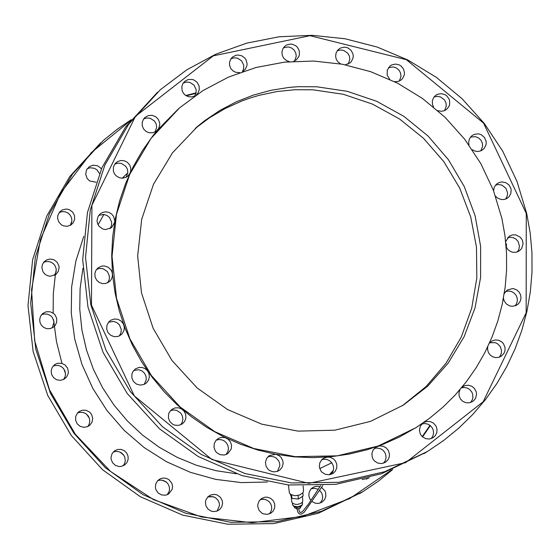 <?xml version="1.0" encoding="UTF-8"?>
<svg xmlns="http://www.w3.org/2000/svg" width="560" height="560" viewBox="0 0 560 560"><rect width="100%" height="100%" fill="white"/><g stroke="black" fill="none" stroke-linecap="round" stroke-linejoin="round"><path stroke-width="0.84" d="M316.631 86.772L298.256 86.702L289.1 87.409L270.991 90.3L253.316 95.123L236.285 101.822L220.08 110.32L204.904 120.533L197.757 126.245L172.48 152.81L153.503 184.275L141.708 219.205L137.648 255.99L141.512 292.922L153.139 328.307L171.983 360.493L197.176 387.996L227.556 409.549L261.709 424.151L298.06 431.13L334.922 430.178L370.601 421.344L403.445 405.048L427.728 386.148L448.161 363.139L464.1 336.763L475.027 307.888L480.592 277.438L480.627 246.4L475.125 215.789L464.275 186.571L448.42 159.705L428.078 136.045L403.9 116.361L376.67 101.29L347.263 91.315L316.631 86.772M402.451 405.678L426.132 386.498L445.963 363.342L461.321 336.959L471.716 308.189L476.826 277.956L476.49 247.212L470.722 216.944L459.711 188.104L443.807 161.616L423.514 138.313L399.476 118.93L372.456 104.097L343.308 94.283L312.956 89.803L294.784 89.726L276.731 91.588L259 95.361L250.32 97.951L241.794 101.003L225.302 108.458L209.713 117.642L195.202 128.443M470.561 402.507L472.346 399.721L472.899 397.572L472.689 394.24L471.87 392.161L469.756 389.564L467.39 388.122L464.184 387.457L461.482 387.835M383.579 463.162L385.322 460.558L386.05 457.492L385.651 454.349L384.587 452.088L382.774 450.058L380.443 448.665L376.915 448.014L374.276 448.49M277.424 471.401L279.846 465.675L279.594 463.176L278.656 460.838L276.15 458.031L273.931 456.848L270.235 456.33L267.806 456.869M180.642 424.83L182.238 422.261L182.875 419.111L182.357 415.926L180.74 413.126L176.764 410.417L173.586 409.948L170.464 410.648M119.336 335.916L120.932 332.913L121.275 329.518L119.378 324.772L116.781 322.525L113.54 321.419L108.542 322.203M110.012 228.662L111.475 225.617L111.685 222.229L109.62 217.581L106.96 215.432L103.698 214.438L98.749 215.369M155.078 131.985L156.681 127.26L156.17 123.921L154.448 120.995L150.199 118.279L146.839 117.971L143.633 118.93M242.396 71.666L243.677 68.635L243.754 65.317L241.612 60.837L237.426 58.163L234.129 57.834L230.958 58.737M348.215 64.05L349.846 59.423L349.398 56.133L347.781 53.214L343.679 50.407L340.396 49.973L337.211 50.778M444.528 110.649L446.285 106.085L445.949 102.795L444.437 99.841L440.454 96.901L437.206 96.348L434 97.027M505.603 199.087L507.178 196.217L507.584 192.941L505.918 188.286L502.054 185.199L498.82 184.52L495.593 185.087M515.165 305.851L516.677 303.478L517.356 300.727L517.132 297.892L516.026 295.253L514.15 293.097L511.707 291.641L508.935 291.025L505.603 291.494M517.335 251.93L518.91 249.242L519.449 246.155L518.182 241.626L516.117 239.232L513.366 237.699L510.272 237.223L507.563 237.734M480.774 150.913L482.615 146.384L482.342 143.094L480.879 140.105L478.443 137.851L475.363 136.633L470.505 137.102M399.322 81.025L401.009 76.426L400.617 73.136L399.049 70.203L396.522 68.033L393.393 66.934L388.542 67.592M294.665 60.9L296.254 56.238L295.771 52.941L294.105 50.036L291.501 47.929L288.323 46.928L283.465 47.754M194.691 96.04L196.042 92.988L196.161 89.642L194.026 85.092L189.798 82.383L186.459 82.061L183.26 83.006M126.189 177.219L127.848 172.487L127.358 169.127L125.65 166.18L121.394 163.436L118.027 163.114L114.8 164.073M107.667 282.8L109.193 279.769L109.466 276.374L107.478 271.677L103.264 268.807L99.876 268.408L96.607 269.311M144.228 384.37L146.272 379.729L146.034 376.313L144.522 373.226L141.974 370.916L138.754 369.74L133.735 370.419M226.086 454.51L228.025 451.157L228.424 448.329L227.906 445.508L226.527 442.981L224.42 441.021L221.816 439.831L218.981 439.523L216.202 440.139M331.149 474.341L332.878 471.772L333.606 468.748L333.403 466.249L332.143 463.267L329.917 460.922L327.012 459.515L323.813 459.242L321.727 459.711M431.123 438.648L432.74 436.317L433.524 433.58L433.398 430.717L432.376 428.036L430.164 425.474L427.602 424.046L424.732 423.535L421.869 423.99M499.219 357.21L500.64 355.131L501.417 352.73L501.48 350.196L500.241 346.591L497.623 343.819L495.348 342.692L489.818 342.713M501.872 218.351L493.374 190.295L480.893 163.73L464.688 139.237L445.109 117.348L422.59 98.539L397.614 83.209L370.713 71.694L342.475 64.253L313.516 61.04L284.459 62.139L255.934 67.515L228.557 77.07L202.937 90.594L179.627 107.793L151.06 138.369L129.675 174.447L116.459 214.396L112.028 256.403L116.585 298.543L129.934 338.898L151.466 375.627L180.201 407.036L214.823 431.704L253.75 448.504L295.197 456.666L337.281 455.84L378.07 446.068L415.723 427.805L429.856 418.047L443.065 407.064L455.245 394.954L466.305 381.808L476.168 367.731L484.75 352.821L491.988 337.197L497.826 320.985L502.229 304.297L505.155 287.266L506.59 270.025L506.52 252.707L504.938 235.438L501.872 218.351M157.43 92.323L125.678 126.931L101.99 167.622L87.437 212.562L82.684 259.742L87.962 307.041L103.04 352.317L127.239 393.526L159.474 428.813L198.289 456.582L241.927 475.594L288.414 484.981L335.664 484.351L381.542 473.732L426.433 452.109M460.089 389.487L458.997 392.637L459.144 395.99L460.516 399.07L462.917 401.429L466.004 402.738L469.336 402.808L472.437 401.632L474.355 400.001L475.734 397.887L476.532 394.184L476.168 391.657L474.341 388.304L471.8 386.253L468.391 385.217L464.877 385.609L462 387.212M388.486 450.695L386.183 447.86L382.97 446.173L379.365 445.907L375.9 447.167L373.149 449.939L371.875 453.656L372.337 457.583L373.205 459.382L374.437 460.95L377.769 463.085L381.668 463.575L385.371 462.315L388.045 459.718L389.193 457.149L389.487 454.335L388.486 450.695M283.122 463.512L282.807 460.789L281.162 457.534L279.146 455.665L275.779 454.286L269.36 455.567L266.651 458.402L265.454 462.147L265.986 466.074L268.156 469.399L269.731 470.624L273.469 471.891L277.368 471.422L280.091 469.826L282.254 466.991L283.122 463.512M184.632 421.463L185.899 418.075L185.71 414.435L184.093 411.166L181.44 408.87L178.276 407.785L174.958 407.939L171.941 409.318L169.344 412.251L168.595 414.085L168.406 418.033L169.932 421.701L172.879 424.361L174.713 425.138L178.647 425.397L182.28 423.927L184.632 421.463M119.588 335.79L122.094 333.865L124.005 330.407L124.313 327.243L123.319 323.799L121.051 321.006L117.88 319.319L114.317 319.011L110.943 320.138L108.626 322.098L106.911 325.381L106.701 329.105L108.031 332.605L110.663 335.265L114.142 336.637L117.852 336.455L119.588 335.79M105.539 229.6L111.615 227.605L114.639 222.376L114.772 220.829L113.568 216.363L111.573 213.969L108.885 212.401L105.847 211.841L102.809 212.352L100.142 213.885L98.217 216.181L97.034 220.514L97.524 223.51L98.98 226.177L102.585 228.921L105.539 229.6M146.174 131.516L149.17 132.769L153.188 132.706L156.737 130.872L158.76 128.331L159.754 124.719L159.656 122.829L158.291 119.301L155.596 116.641L152.061 115.318L148.316 115.577L145.047 117.362L143.514 119.105L142.212 122.332L142.254 125.832L143.647 129.059L146.174 131.516M242.816 71.526L245.378 69.209L246.939 65.611L247.079 63.63L246.036 59.808L244.909 58.149L241.724 55.776L237.846 55.006L235.886 55.293L232.421 57.113L230.783 59.003L229.565 62.097L229.586 65.457L230.825 68.537L232.974 70.875L235.795 72.331L239.708 72.625M345.387 64.813L350.042 62.916L351.414 61.509L353.045 57.953L353.227 55.979L352.968 54.005L351.183 50.456L348.054 48.013L346.171 47.369L344.204 47.159L340.396 48.062L337.981 49.84L336.091 52.934L335.608 56.231L336.21 59.101L337.708 61.635L340.592 63.91M437.822 110.642L440.993 111.307L444.164 110.789L446.425 109.557L448.917 106.554L449.596 104.706L449.645 100.765L449.015 98.868L446.607 95.718L444.948 94.612L441.126 93.625L437.29 94.395L435.61 95.403L433.594 97.615L432.348 100.877L432.481 104.398L433.573 107.016M495.523 196.154L497.637 198.128L501.193 199.521L504.042 199.507L506.73 198.576L508.942 196.84L510.811 193.599L511.154 189.847L510.72 187.992L508.753 184.751L505.638 182.602L501.935 181.937L500.073 182.217L497.266 183.526L495.495 185.206L494.053 187.908L493.626 190.953M503.454 298.186L504.084 300.713L506.303 303.919L509.656 305.886L512.204 306.313L515.963 305.536L518.322 303.94L520.163 301.399L520.989 298.354L520.695 295.197L519.309 292.327L517.027 290.108L514.122 288.834L512.554 288.603L507.297 290.024L504.259 293.531M506.149 246.799L507.983 249.641L510.727 251.608L512.869 252.287L516.208 252.245L519.267 250.95L521.675 248.5L523.082 243.558L522.347 240.156L520.366 237.279L515.788 234.871L512.337 234.899L509.257 236.222L505.673 241.591M472.241 149.709L475.104 151.151L478.268 151.487L481.327 150.668L484.134 148.526L485.954 145.061L486.234 143.108L486.08 141.127L484.484 137.487L481.495 134.883L479.654 134.141L477.701 133.826L473.851 134.526L471.464 136.066L469.427 138.873L468.643 142.275L469.014 145.068M394.562 81.662L398.069 81.466L400.785 80.206L402.577 78.526L404.271 74.991L404.481 73.024L403.592 69.167L401.121 66.059L399.441 64.981L395.605 64.064L391.783 64.904L390.117 65.947L387.261 70.133L387.177 75.089L389.76 79.359M293.622 61.32L296.443 59.752L298.795 56.63L299.39 54.747L299.257 50.799L297.43 47.271L295.981 45.892L292.376 44.247L290.402 44.065L286.601 45.017L284.466 46.571L282.87 48.741L281.932 51.989L282.31 55.447L283.703 58.149L286.559 60.641L289.415 61.642M196.385 94.899L197.722 93.45L199.269 89.838L199.08 85.89L197.197 82.383L193.998 80.024L192.094 79.429L188.153 79.562L184.695 81.403L182.819 83.72L181.832 86.541L182.084 90.531L183.421 93.247L185.311 95.186L188.349 96.677L191.709 96.943L194.901 95.928M119.385 177.758L122.556 178.192L126.231 177.198L127.813 176.134L130.067 173.173L130.634 171.556L130.788 168.126L129.633 164.878L127.344 162.295L124.257 160.762L120.841 160.503L117.593 161.567L115.255 163.492L113.435 167.02L113.358 171.017L114.296 173.544L115.941 175.679L119.385 177.758M105.602 283.514L109.263 281.778L111.279 279.475L112.469 275.989L112.266 272.769L111.202 270.221L108.304 267.288L104.419 265.951L101.682 266.105L98.014 267.869L95.872 270.445L94.85 273.644L95.095 277.011L96.579 280.063L99.078 282.359L102.235 283.563L105.602 283.514M146.545 382.851L148.652 379.925L149.408 376.376L148.68 372.799L147.161 370.384L144.781 368.459L141.904 367.444L138.866 367.458L135.177 369.054L132.643 372.05L131.943 373.898L131.838 377.853L133.441 381.479L136.451 384.076L140.266 385.119L144.13 384.412L146.545 382.851M231.224 448.973L231.567 445.361L230.447 441.889L228.046 439.131L225.253 437.703L221.998 437.332L218.848 438.172L216.223 440.111L214.277 443.527L214.004 447.468L215.453 451.164L216.748 452.683L220.164 454.692L224.091 455.035L226.002 454.545L227.752 453.635L231.224 448.973M336.763 464.093L335.265 460.761L333.34 458.808L330.043 457.268L327.334 457.058L323.316 458.402L321.79 459.648L319.746 462.994L319.361 466.921L320.698 470.652L321.951 472.213L325.297 474.32L329.203 474.782L332.899 473.494L335.167 471.429L336.777 467.95L336.763 464.093M422.751 423.185L420.371 426.111L419.447 429.8L420.147 433.559L421.078 435.246L422.338 436.695L425.628 438.641L429.401 439.033L432.964 437.794L435.379 435.568L436.807 432.586L437.031 429.275L436.037 426.09L433.454 423.087L430.325 421.589L426.881 421.407L423.647 422.562M487.718 346.843L487.606 349.804L488.474 352.646L490.224 355.061L492.646 356.769L495.488 357.595L498.421 357.434L501.123 356.307L504.028 353.241L505.001 350.567L505.071 347.711L503.503 343.721L501.494 341.663L498.414 340.193L495.117 339.976L491.988 340.998L489.398 343.21M178.521 108.759L157.71 129.885L153.076 135.59L142.464 150.598L133.308 166.551L125.685 183.33L119.665 200.774L115.311 218.736L112.644 237.055L111.706 255.577L112.497 274.134L115.01 292.565L119.231 310.702L125.111 328.398L132.608 345.485L141.652 361.816L152.166 377.251L164.059 391.65L177.226 404.894L191.541 416.857L206.892 427.434L223.139 436.541L240.135 444.094L257.733 450.023L275.779 454.286L294.119 456.834L312.578 457.653L331.009 456.736L349.237 454.09L367.115 449.743L383.236 444.227L399.679 436.884L416.612 427.245M526.666 213.346L516.999 181.454L502.775 151.27L484.302 123.466L461.986 98.637L436.324 77.329L407.862 60.011L377.223 47.061L345.079 38.766L312.137 35.308L279.111 36.778L246.722 43.134L215.691 54.25L186.697 69.881L160.377 89.698L128.583 124.362L104.86 165.109L90.279 210.119L85.526 257.369L90.811 304.731L105.91 350.077L130.151 391.349L162.435 426.685L201.306 454.503L245.007 473.536L291.564 482.944L338.877 482.314L384.825 471.681L427.336 451.542L443.569 440.559L458.752 428.169L472.759 414.47L485.492 399.567L496.846 383.572L506.737 366.625L515.081 348.845L521.829 330.379L526.925 311.367L530.32 291.956L532 272.293L531.951 252.532L530.166 232.834L526.666 213.346M526.267 213.395L483.539 123.116L406.399 59.717L309.995 35.686L213.297 55.846L135.429 116.354L91.903 205.324L91.483 305.144L134.337 395.92L211.953 459.543L308.819 483.343L405.615 462.672L483.154 401.765L526.162 312.802L526.267 213.395M195.958 93.338L186.291 95.83M130.375 120.792L91.238 152.684L60.683 192.99L40.418 239.491L31.57 289.646L34.643 340.676L49.483 389.76L75.271 434.189L110.586 471.492L153.468 499.611L201.537 516.999L252.14 522.704L302.477 516.425L349.776 498.526L391.44 470.022M422.226 436.59L430.003 425.348M321.51 487.333L324.975 490.938L325.647 492.653L325.857 496.307L324.541 499.702L321.951 502.229L318.458 503.44L315.49 503.258L312.137 501.627M310.898 500.444L309.722 498.673L308.833 495.628L309.092 492.478L310.457 489.643L311.899 488.124L314.678 486.619L317.303 486.213L319.935 486.64M222.586 503.426L221.746 506.807L219.639 509.558L217 511.112L213.213 511.574L211.33 511.161L208.047 509.152L205.94 505.918L205.422 502.11L205.8 500.22L207.746 496.937L210.399 495.068L214.34 494.333L216.979 494.893L220.318 497.182L222.278 500.738L222.586 503.426M126.903 462.623L124.621 465.01L121.093 466.445L119.168 466.536L115.486 465.437L112.623 462.854L111.139 459.298L111.02 457.366L112.056 453.677L114.583 450.828L117.656 449.456L121.03 449.379L124.187 450.618L126.651 452.97L128.03 456.078L128.121 459.473L126.903 462.623M63.742 379.428L60.263 380.352L56.693 379.764L53.662 377.762L51.695 374.696L51.142 371.112L52.094 367.633L54.397 364.868L56.035 363.867L57.869 363.251L61.712 363.321L65.17 365.057L67.543 368.116L68.369 371.896L68.138 373.821L66.437 377.258L63.742 379.428M50.134 276.276L47.264 275.618L44.772 274.036L42.945 271.719L41.874 267.456L42.406 264.572L43.869 262.045L46.501 259.952L50.218 259.021L53.991 259.812L57.071 262.164L58.835 265.608L59.108 267.526L58.352 271.292L56.042 274.337L50.134 276.276M96.082 182.21L89.656 180.971L87.206 178.584L85.687 174.321L86.513 169.904L89.383 166.593L93.247 165.186L97.349 165.76L100.002 167.426L101.374 169.015M63.609 225.904L61.271 224.728L58.667 221.816L57.582 218.071L57.834 215.481L59.605 212.051L62.104 210.049L65.807 209.083L67.739 209.244L69.587 209.832L72.688 212.149L74.494 215.572L74.641 219.415L73.115 222.922L70.798 225.057L67.305 226.275L63.609 225.904M50.176 328.643L46.907 328.699L43.834 327.53L41.412 325.297L39.97 322.336L39.732 319.067L40.726 315.952L42.805 313.453L46.242 311.773L50.085 311.759L53.578 313.432L54.964 314.797L56.672 318.276L56.721 322.126L55.083 325.598L53.732 326.963L50.176 328.643M89.922 425.131L87.57 426.643L83.811 427.336L80.108 426.321L77.189 423.801L75.628 420.273L75.733 416.437L77.483 413.042L78.883 411.733L82.264 410.214L85.981 410.277L89.348 411.908L90.699 413.231L91.735 414.806L92.694 418.425L92.05 422.093L89.922 425.131M172.165 489.328L168.791 493.857L167.09 494.739L165.235 495.215L161.42 494.886L158.102 492.933L155.939 489.741L155.435 487.865L155.708 484.036L157.598 480.725L160.37 478.73L163.31 478.009L166.327 478.359L169.05 479.738L171.857 483.329L172.543 486.311L172.165 489.328M274.715 503.972L274.722 507.717L273.154 511.098L270.956 513.107L267.365 514.36L263.564 513.912L261.828 513.072L259.098 510.349L257.796 506.723L257.775 504.791L258.993 501.165L261.653 498.449L264.936 497.21L267.288 497.182L270.634 498.33L273.252 500.731L274.715 503.972M369.278 477.603L368.207 478.387L362.152 479.493M71.673 222.383L70.287 225.33M56.252 269.619L55.552 273.609M55.335 274.932L53.291 293.951L53.151 313.117M53.536 319.599L56.504 341.726L61.992 363.398M63.826 368.9L65.492 373.513M86.506 414.12L89.376 418.257M120.085 452.109L123.865 455.322M162.302 480.193L166.537 482.216M210.252 496.391L214.403 497.154M260.659 499.513L264.145 499.233M311.073 488.901L312.333 488.446M311.213 488.754L314.713 488.299L318.122 489.307M319.522 490.252L321.734 492.989L322.714 496.727L322.266 499.779L320.257 503.027M207.746 496.937L213.241 496.72L215.642 497.854L218.12 500.388L219.198 502.824L219.499 505.463L217.105 511.07M113.183 452.074L115.822 451.402L118.552 451.598L121.093 452.634L123.445 454.727L124.747 457.058L125.286 460.551L124.747 463.141L123.088 465.864M53.053 366.184L54.999 365.512L58.086 365.414L61.019 366.422L63.42 368.396L64.988 371.084L65.513 374.234L65.086 376.747L63.553 379.519M43.582 262.409L46.165 261.541L48.909 261.534L51.52 262.395L53.739 264.026L55.349 266.273L56.175 268.898L56.14 271.642L54.53 275.338M87.227 168.7L90.237 167.748L94.409 168.294L97.118 169.981L99.456 173.516M59.192 212.569L62.097 211.638L65.156 211.785L67.991 213.003L70.224 215.131L71.589 217.896L71.904 220.955L70.273 225.358M41.482 314.811L43.75 314.027L47.341 314.111L50.61 315.651L52.318 317.373L54.04 321.846L52.234 327.922M77.511 413.014L79.975 412.293L83.391 412.538L85.757 413.588L88.242 415.975L89.348 418.166L89.796 421.393L89.033 424.536L87.717 426.58M157.619 480.704L160.083 480.102L163.121 480.382L166.075 481.838L167.93 483.756L169.351 486.997L169.505 489.65L169.155 491.386L167.223 494.683M260.141 499.681L263.284 499.163L265.881 499.639L268.912 501.445L270.578 503.524L271.544 506.002L271.677 509.054L270.746 511.952L269.311 513.905M367.367 478.135L366.478 479.199M196.07 92.855L185.78 95.515M131.257 119.686L116.949 129.444L103.481 140.336L72.569 174.027L49.497 213.626L35.322 257.355L30.681 303.254L35.798 349.265L50.456 393.302L73.99 433.384L105.343 467.698L143.101 494.704L185.556 513.177L230.79 522.298L276.766 521.668L321.412 511.322L362.733 491.743L378.238 481.278L392.756 469.483M422.562 436.898L430.353 425.621M100.695 142.814L69.832 176.456L46.795 215.992L32.634 259.658L28 305.501L33.11 351.442L47.74 395.416L71.246 435.442L102.55 469.707L140.252 496.671L182.651 515.116L227.815 524.223L273.728 523.593L318.318 513.261L361.956 492.233M301.014 506.338L300.146 508.249L296.912 508.935L294.574 507.668L294.504 506.933M300.146 508.249L300.013 506.891M296.912 508.935L296.772 507.465M302.4 496.461L302.792 500.633L302.372 502.096L300.944 503.377L297.563 504.413L295.134 504.315L292.404 503.034L291.725 501.669L291.277 496.888M302.855 492.898L303.142 495.985L298.375 499.051L291.942 498.379L290.227 494.088M291.942 498.379L291.613 494.963M298.375 499.051L298.039 495.488M288.449 484.988L289.394 493.038L290.948 494.613L295.12 495.726L299.831 494.963L303.016 492.667L303.562 490.756L303.1 485.87M319.725 468.573L331.814 462.798M127.82 172.858L122.227 178.199M83.776 236.327L75.845 261.135L71.645 286.902L71.267 313.068L74.725 339.073L81.942 364.336L92.764 388.325L106.96 410.501L124.208 430.388L144.151 447.552L166.341 461.629L190.302 472.297L215.509 479.339L241.409 482.601L267.449 482.02M505.827 243.145L506.45 244.398L506.527 245.987L506.086 246.078M302.435 502.005L302.498 504.07L301.637 505.358L297.794 506.849L293.741 506.093L292.656 504.994L292.334 502.957M103.859 214.459L98.084 224.812M82.901 268.436L80.094 288.771L79.758 309.33L81.893 329.826L86.478 349.951L93.443 369.404L102.676 387.905L114.058 405.188L127.414 420.994L142.548 435.092L159.236 447.272L177.24 457.366L196.287 465.213L216.111 470.708L236.404 473.774M197.757 126.245L196.105 127.659M415.352 428.043L415.723 427.805M423.99 453.628L427.336 451.542M359.576 493.71L362.733 491.743M333.347 470.4L329.28 474.775M320.635 485.646L308.063 504.672L302.848 511.161L301.168 512.386L300.118 512.491L299.131 510.797L298.697 508.557M322.791 485.527L304.255 512.148L301.476 514.08L299.327 513.975L297.766 511.994L297.045 508.907M302.568 503.398L302.19 505.078L301.126 506.254L297.255 507.472L293.755 506.492L292.467 504.343"/></g></svg>
